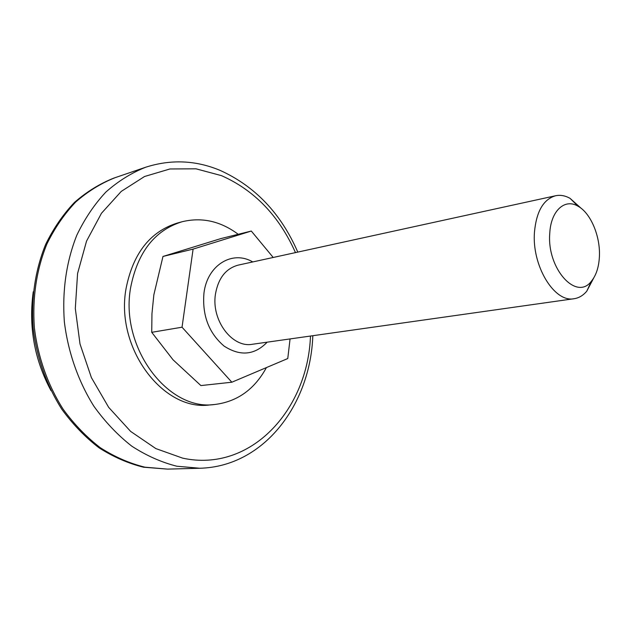 <?xml version="1.0" encoding="UTF-8"?>
<svg xmlns="http://www.w3.org/2000/svg" width="631" height="631" viewBox="0 0 631 631"><rect width="100%" height="100%" fill="white"/><g stroke="black" fill="none" stroke-linecap="round" stroke-linejoin="round"><path stroke-width="0.95" d="M273.207 257.472L251.304 231.049L220.818 238.605L162.979 256.454L153.854 294.795L151.953 313.741L151.732 332.316L173.052 359.804L200.895 385.573L231.845 382.22L287.768 358.542L290.063 338.934M251.304 231.049L193.102 249.103L162.979 256.454M193.102 249.103L182.036 327.205L231.845 382.22M182.036 327.205L151.732 332.316M593.747 277.916L586.767 291.199C583.147 295.474 578.935 297.982 574.139 298.708C554.428 303.014 531.594 265.659 534.481 231.908C536.468 211.298 543.512 199.238 555.619 195.744C560.375 194.75 565.195 195.626 570.077 198.371L581.246 208.396M549.767 233.304C546.691 268.656 576.624 301.539 591.468 281.11C596.177 275.305 598.819 267.244 599.387 256.92C600.586 236.601 590.79 213.073 578.004 206.195C564.761 198.15 550.816 210.817 549.767 233.304M297.785 252.1C280.929 213.381 254.971 186.113 219.919 170.299C195.634 160.211 170.891 159.186 145.682 167.231L115.173 177.65C101.07 183.242 87.93 191.351 75.759 201.967C64.378 213.948 54.747 227.972 46.883 244.031C36.456 269.776 32.276 297.651 34.35 327.647C37.899 357.083 47.893 385.265 63.155 409.243C74.182 424.34 86.597 437.188 100.4 447.789C114.739 456.915 129.552 463.375 144.838 467.169L167.594 469.117L143.513 467.208C128.235 463.422 113.43 456.97 99.099 447.86C85.311 437.275 72.904 424.442 61.885 409.361C46.639 385.423 36.653 357.288 33.104 327.891C31.045 297.935 35.226 270.1 45.653 244.386C53.509 228.351 63.132 214.343 74.513 202.377C86.676 191.769 99.808 183.668 113.911 178.076L115.173 177.65C101.07 183.242 87.93 191.351 75.759 201.967C64.378 213.948 54.747 227.972 46.883 244.031C36.456 269.776 32.276 297.651 34.35 327.647C37.899 357.083 47.893 385.265 63.155 409.243C74.182 424.34 86.597 437.188 100.4 447.789C114.739 456.915 129.552 463.375 144.838 467.169L167.594 469.117L199.814 468.249C264.31 466.656 310.507 403.958 312.818 335.708M33.246 291.767C28.474 326.669 34.405 359.638 51.032 390.684M238.21 234.29C220.55 221.118 201.802 216.946 181.973 221.773L177.335 223.051C150.107 231.593 133.015 253.433 126.058 288.556C115.031 348.186 163.492 411.83 210.044 404.905L214.832 404.479C237.311 401.679 254.506 389.382 266.416 367.581M181.973 221.773C154.713 230.331 137.605 252.258 130.649 287.547C119.645 347.452 168.225 411.436 214.832 404.479M267.181 342.168C254.553 355.198 240.182 356.499 224.084 346.08C208.822 333.01 202.109 315.35 203.955 293.092C207.299 264.941 232.579 249.884 252.755 261.944M555.619 195.744L238.155 265.13C225.835 268.498 218.263 278.184 215.439 294.196C211.172 320.311 232.271 348.209 252.384 344.266L574.139 298.708M145.682 167.231C131.437 172.902 118.171 181.176 105.882 192.053C94.39 204.349 84.688 218.768 76.769 235.316C66.279 261.873 62.138 290.678 64.338 321.723C68.053 352.193 78.299 381.384 93.877 406.222C105.117 421.871 117.752 435.177 131.776 446.156C146.329 455.606 161.339 462.294 176.822 466.222L199.814 468.249M295.474 252.605C279.044 215.841 254.372 190.191 221.465 175.639L196.004 168.816L169.936 168.974L144.554 176.499L121.247 191.406L101.465 213.27L86.534 241.121L77.574 273.499L75.31 308.512L80.011 343.974L91.4 377.622L108.674 407.35L130.649 431.423L155.841 448.586L182.659 458.145C250.783 472.935 307.873 409.716 310.476 336.039M591.468 281.11L586.767 291.199M578.004 206.195L570.077 198.371"/></g></svg>
